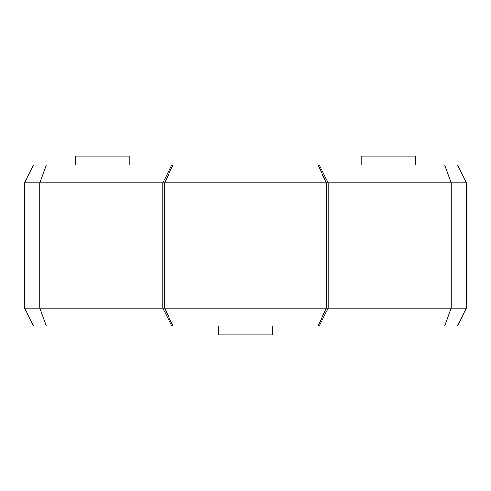 <?xml version="1.0" encoding="UTF-8"?>
<svg xmlns="http://www.w3.org/2000/svg" width="491" height="491" viewBox="0 0 491 491"><rect width="100%" height="100%" fill="white"/><g stroke="black" fill="none" stroke-linecap="round" stroke-linejoin="round"><path stroke-width="0.74" d="M75.54 164.994L75.54 156.046L129.213 156.046L129.213 164.994M361.787 164.994L361.787 156.046L415.46 156.046L415.46 164.994M272.333 326.006L272.333 334.954L218.667 334.954L218.667 326.006M171.776 326.006L33.492 326.006L24.55 308.115L24.55 182.885L33.492 164.994L319.224 164.994L328.166 182.885L328.166 308.115L466.45 308.115L466.45 182.885L451.131 182.885L451.131 308.115L444.711 326.006L171.776 326.006L162.834 308.115L328.166 308.115L319.224 326.006M319.224 164.994L457.508 164.994L466.45 182.885M466.45 308.115L457.508 326.006L444.711 326.006M444.711 164.994L451.131 182.885L326.337 182.885L326.337 308.115L318.039 326.006M318.039 164.994L326.337 182.885L164.663 182.885L164.663 308.115L172.961 326.006M24.55 308.115L162.834 308.115L162.834 182.885L39.869 182.885L39.869 308.115L46.289 326.006M46.289 164.994L39.869 182.885L24.55 182.885M172.961 164.994L164.663 182.885L162.834 182.885L171.776 164.994"/></g></svg>
